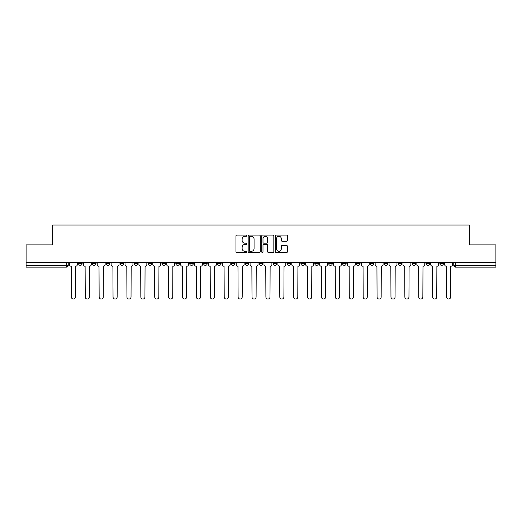 <?xml version="1.0" encoding="UTF-8"?>
<svg xmlns="http://www.w3.org/2000/svg" width="522" height="522" viewBox="0 0 522 522"><rect width="100%" height="100%" fill="white"/><g stroke="black" fill="none" stroke-linecap="round" stroke-linejoin="round"><path stroke-width="0.78" d="M246.749 235.676A0.613 0.613 0 0 0 246.136 235.063L236.844 235.063A0.874 0.874 0 0 0 235.97 235.937L235.97 251.676A0.874 0.874 0 0 0 236.844 252.55L246.136 252.55A0.613 0.613 0 0 0 246.749 251.937A0.613 0.613 0 0 0 246.136 251.33L244.935 251.33A2.799 2.799 0 0 1 242.136 248.531L242.136 247.219A2.799 2.799 0 0 1 244.935 244.42L246.136 244.42A0.613 0.613 0 0 0 246.749 243.807A0.613 0.613 0 0 0 246.136 243.193L244.935 243.193A2.799 2.799 0 0 1 242.136 240.401L242.136 239.089A2.799 2.799 0 0 1 244.935 236.29L246.136 236.29A0.613 0.613 0 0 0 246.749 235.676M439.87 262.605L439.87 263.584L443.432 263.584A1.781 1.781 0 0 1 441.651 265.365A1.781 1.781 0 0 1 439.87 263.584L439.87 262.605M356.493 262.605L356.493 263.584L360.056 263.584A1.781 1.781 0 0 1 358.275 265.365A1.781 1.781 0 0 1 356.493 263.584L356.493 262.605M342.595 262.605L342.595 263.584L346.158 263.584A1.781 1.781 0 0 1 344.376 265.365A1.781 1.781 0 0 1 342.595 263.584L342.595 262.605M328.697 262.605L328.697 263.584L332.266 263.584A1.781 1.781 0 0 1 330.478 265.365A1.781 1.781 0 0 1 328.697 263.584L328.697 262.605M300.907 262.605L300.907 263.584L304.47 263.584A1.781 1.781 0 0 1 302.688 265.365A1.781 1.781 0 0 1 300.907 263.584L300.907 262.605M273.117 263.584L273.117 262.605L273.117 263.584A1.781 1.781 0 0 0 274.898 265.365A1.781 1.781 0 0 1 273.117 263.584L276.68 263.584A1.781 1.781 0 0 1 274.898 265.365A1.781 1.781 0 0 0 276.68 263.584L276.68 262.605L276.68 263.584M259.219 263.584L259.219 262.605L259.219 263.584A1.781 1.781 0 0 0 261 265.365A1.781 1.781 0 0 1 259.219 263.584L262.781 263.584A1.781 1.781 0 0 1 261 265.365M245.32 263.584L245.32 262.605L245.32 263.584A1.781 1.781 0 0 0 247.102 265.365A1.781 1.781 0 0 1 245.32 263.584L248.883 263.584A1.781 1.781 0 0 1 247.102 265.365A1.781 1.781 0 0 0 248.883 263.584L248.883 262.605L248.883 263.584M231.429 262.605L231.429 263.584L234.991 263.584A1.781 1.781 0 0 1 233.21 265.365A1.781 1.781 0 0 1 231.429 263.584L231.429 262.605M217.53 262.605L217.53 263.584L221.093 263.584A1.781 1.781 0 0 1 219.312 265.365A1.781 1.781 0 0 1 217.53 263.584L217.53 262.605M203.632 262.605L203.632 263.584L207.195 263.584A1.781 1.781 0 0 1 205.414 265.365A1.781 1.781 0 0 1 203.632 263.584L203.632 262.605M189.734 263.584L189.734 262.605L189.734 263.584A1.781 1.781 0 0 0 191.522 265.365A1.781 1.781 0 0 1 189.734 263.584L193.303 263.584A1.781 1.781 0 0 1 191.522 265.365M161.944 263.584L161.944 262.605L161.944 263.584A1.781 1.781 0 0 0 163.725 265.365A1.781 1.781 0 0 1 161.944 263.584L165.507 263.584A1.781 1.781 0 0 1 163.725 265.365A1.781 1.781 0 0 0 165.507 263.584L165.507 262.605L165.507 263.584M148.046 263.584L148.046 262.605L148.046 263.584A1.781 1.781 0 0 0 149.827 265.365A1.781 1.781 0 0 1 148.046 263.584L151.608 263.584A1.781 1.781 0 0 1 149.827 265.365A1.781 1.781 0 0 0 151.608 263.584L151.608 262.605L151.608 263.584M134.154 263.584L134.154 262.605L134.154 263.584A1.781 1.781 0 0 0 135.935 265.365A1.781 1.781 0 0 1 134.154 263.584L137.717 263.584A1.781 1.781 0 0 1 135.935 265.365A1.781 1.781 0 0 0 137.717 263.584L137.717 262.605L137.717 263.584M120.256 263.584L120.256 262.605L120.256 263.584A1.781 1.781 0 0 0 122.037 265.365A1.781 1.781 0 0 1 120.256 263.584L123.818 263.584A1.781 1.781 0 0 1 122.037 265.365M106.358 263.584L106.358 262.605L106.358 263.584A1.781 1.781 0 0 0 108.139 265.365A1.781 1.781 0 0 1 106.358 263.584L109.92 263.584A1.781 1.781 0 0 1 108.139 265.365A1.781 1.781 0 0 0 109.92 263.584L109.92 262.605L109.92 263.584M92.466 263.584L92.466 262.605L92.466 263.584A1.781 1.781 0 0 0 94.247 265.365A1.781 1.781 0 0 1 92.466 263.584L96.028 263.584A1.781 1.781 0 0 1 94.247 265.365A1.781 1.781 0 0 0 96.028 263.584L96.028 262.605L96.028 263.584M286.552 241.229A0.874 0.874 0 0 0 287.426 240.355L287.426 235.937A0.874 0.874 0 0 0 286.552 235.063L276.236 235.063A0.874 0.874 0 0 0 275.362 235.937L275.362 251.676A0.874 0.874 0 0 0 276.236 252.55L286.552 252.55A0.874 0.874 0 0 0 287.426 251.676L287.426 246.345A0.874 0.874 0 0 0 286.552 245.47L282.141 245.47A0.874 0.874 0 0 0 281.267 246.345L281.267 248.987A2.336 2.336 0 0 1 278.924 251.33A2.336 2.336 0 0 1 276.588 248.987L276.588 238.626A2.336 2.336 0 0 1 278.924 236.29A2.336 2.336 0 0 1 281.267 238.626L281.267 240.355A0.874 0.874 0 0 0 282.141 241.229L286.552 241.229M26.1 262.605L26.1 244.877L52.644 244.877L52.644 225.015L469.356 225.015L469.356 244.877L495.9 244.877L495.9 262.605L26.1 262.605L26.1 265.365L68.232 265.365L68.232 262.605L68.232 265.365A1.781 1.781 0 0 1 66.451 267.147L26.1 267.147L26.1 265.365M260.237 235.937A0.874 0.874 0 0 0 259.362 235.063L249.046 235.063A0.874 0.874 0 0 0 248.172 235.937L248.172 251.676A0.874 0.874 0 0 0 249.046 252.55L259.362 252.55A0.874 0.874 0 0 0 260.237 251.676L260.237 235.937M262.638 235.063L272.954 235.063A0.874 0.874 0 0 1 273.828 235.937L273.828 251.676A0.874 0.874 0 0 1 272.954 252.55L268.543 252.55A0.874 0.874 0 0 1 267.669 251.676L267.669 245.294A0.874 0.874 0 0 0 266.794 244.42L263.864 244.42A0.874 0.874 0 0 0 262.99 245.294L262.99 251.937A0.613 0.613 0 0 1 262.377 252.55A0.613 0.613 0 0 1 261.763 251.937L261.763 235.937A0.874 0.874 0 0 1 262.638 235.063M453.768 262.605L453.768 265.365L495.9 265.365L495.9 267.147L455.549 267.147A1.781 1.781 0 0 1 453.768 265.365L453.768 262.605M495.9 262.605L495.9 265.365M443.432 262.605L443.432 263.584L443.432 262.605M429.534 262.605L429.534 263.584A1.781 1.781 0 0 1 427.753 265.365A1.781 1.781 0 0 1 425.972 263.584L429.534 263.584M425.972 262.605L425.972 263.584M415.642 262.605L415.642 263.584A1.781 1.781 0 0 1 413.861 265.365A1.781 1.781 0 0 1 412.08 263.584L415.642 263.584M412.08 262.605L412.08 263.584M401.744 262.605L401.744 263.584A1.781 1.781 0 0 1 399.963 265.365A1.781 1.781 0 0 1 398.182 263.584L401.744 263.584M398.182 262.605L398.182 263.584M387.846 262.605L387.846 263.584A1.781 1.781 0 0 1 386.065 265.365A1.781 1.781 0 0 1 384.283 263.584L387.846 263.584M384.283 262.605L384.283 263.584M373.954 262.605L373.954 263.584A1.781 1.781 0 0 1 372.173 265.365A1.781 1.781 0 0 1 370.392 263.584L373.954 263.584M370.392 262.605L370.392 263.584M360.056 262.605L360.056 263.584A1.781 1.781 0 0 1 358.275 265.365M346.158 262.605L346.158 263.584M332.266 263.584L332.266 262.605L332.266 263.584A1.781 1.781 0 0 1 330.478 265.365M318.368 262.605L318.368 263.584A1.781 1.781 0 0 1 316.586 265.365A1.781 1.781 0 0 1 314.805 263.584A1.781 1.781 0 0 0 316.586 265.365A1.781 1.781 0 0 0 318.368 263.584L314.805 263.584L314.805 262.605M304.47 263.584L304.47 262.605L304.47 263.584A1.781 1.781 0 0 1 302.688 265.365M290.571 262.605L290.571 263.584A1.781 1.781 0 0 1 288.79 265.365A1.781 1.781 0 0 1 287.009 263.584A1.781 1.781 0 0 0 288.79 265.365M287.009 262.605L287.009 263.584L290.571 263.584M262.781 262.605L262.781 263.584L262.781 262.605M234.991 263.584L234.991 262.605L234.991 263.584A1.781 1.781 0 0 1 233.21 265.365M221.093 263.584L221.093 262.605L221.093 263.584A1.781 1.781 0 0 1 219.312 265.365M207.195 263.584L207.195 262.605L207.195 263.584A1.781 1.781 0 0 1 205.414 265.365M193.303 262.605L193.303 263.584L193.303 262.605M179.405 263.584L179.405 262.605L179.405 263.584A1.781 1.781 0 0 1 177.624 265.365A1.781 1.781 0 0 1 175.842 263.584L179.405 263.584A1.781 1.781 0 0 1 177.624 265.365M175.842 262.605L175.842 263.584M123.818 262.605L123.818 263.584L123.818 262.605M82.13 262.605L82.13 263.584A1.781 1.781 0 0 1 80.349 265.365A1.781 1.781 0 0 1 78.568 263.584A1.781 1.781 0 0 0 80.349 265.365A1.781 1.781 0 0 0 82.13 263.584L82.13 262.605M78.568 262.605L78.568 263.584L82.13 263.584M66.451 262.605L66.451 267.147A1.781 1.781 0 0 0 68.232 265.365M250.005 236.29A0.613 0.613 0 0 0 249.392 236.903L249.392 250.717A0.613 0.613 0 0 0 250.005 251.33L251.271 251.33A2.799 2.799 0 0 0 254.07 248.531L254.07 239.089A2.799 2.799 0 0 0 251.271 236.29L250.005 236.29M267.669 238.671A2.336 2.336 0 0 0 265.326 236.329A2.336 2.336 0 0 0 262.99 238.671L262.99 242.319A0.874 0.874 0 0 0 263.864 243.193L266.794 243.193A0.874 0.874 0 0 0 267.669 242.319L267.669 238.671M69.439 264.471L69.439 262.605L69.439 264.471A1.781 1.781 48.4 0 0 71.22 266.253L71.351 296.985A2.049 2.049 48.4 0 0 73.4 299.034A2.049 2.049 48.4 0 0 75.449 296.985L75.586 266.253A1.781 1.781 48.4 0 0 77.367 264.471L77.367 262.605M71.22 266.253L71.351 296.985M75.449 296.985L75.586 266.253M83.331 264.471L83.331 262.605L83.331 264.471A1.781 1.781 48.4 0 0 85.112 266.253L85.249 296.985A2.049 2.049 48.4 0 0 87.298 299.034A2.049 2.049 48.4 0 0 89.347 296.985L89.477 266.253A1.781 1.781 48.4 0 0 91.259 264.471L91.259 262.605M97.229 264.471L97.229 262.605L97.229 264.471A1.781 1.781 48.4 0 0 99.01 266.253L99.147 296.985A2.049 2.049 48.4 0 0 101.196 299.034A2.049 2.049 48.4 0 0 103.245 296.985L103.376 266.253A1.781 1.781 48.4 0 0 105.157 264.471L105.157 262.605M85.112 266.253L85.249 296.985M89.347 296.985L89.477 266.253M99.01 266.253L99.147 296.985M103.245 296.985L103.376 266.253M111.127 264.471L111.127 262.605L111.127 264.471A1.781 1.781 48.4 0 0 112.909 266.253L113.039 296.985A2.049 2.049 48.4 0 0 115.088 299.034A2.049 2.049 48.4 0 0 117.137 296.985L117.274 266.253A1.781 1.781 48.4 0 0 119.055 264.471L119.055 262.605M125.019 264.471L125.019 262.605L125.019 264.471A1.781 1.781 48.4 0 0 126.8 266.253L126.937 296.985A2.049 2.049 48.4 0 0 128.986 299.034A2.049 2.049 48.4 0 0 131.035 296.985L131.166 266.253A1.781 1.781 48.4 0 0 132.947 264.471L132.947 262.605M138.917 264.471L138.917 262.605L138.917 264.471A1.781 1.781 48.4 0 0 140.699 266.253L140.836 296.985A2.049 2.049 48.4 0 0 142.884 299.034A2.049 2.049 48.4 0 0 144.933 296.985L145.064 266.253A1.781 1.781 48.4 0 0 146.845 264.471L146.845 262.605M112.909 266.253L113.039 296.985M117.137 296.985L117.274 266.253M126.8 266.253L126.937 296.985M131.035 296.985L131.166 266.253M140.699 266.253L140.836 296.985M144.933 296.985L145.064 266.253M152.815 264.471L152.815 262.605L152.815 264.471A1.781 1.781 48.4 0 0 154.597 266.253L154.727 296.985A2.049 2.049 48.4 0 0 156.776 299.034A2.049 2.049 48.4 0 0 158.825 296.985L158.962 266.253A1.781 1.781 48.4 0 0 160.743 264.471L160.743 262.605M154.597 266.253L154.727 296.985M158.825 296.985L158.962 266.253M166.707 264.471L166.707 262.605L166.707 264.471A1.781 1.781 48.4 0 0 168.495 266.253L168.626 296.985A2.049 2.049 48.4 0 0 170.674 299.034A2.049 2.049 48.4 0 0 172.723 296.985L172.854 266.253A1.781 1.781 48.4 0 0 174.642 264.471L174.642 262.605M168.495 266.253L168.626 296.985M172.723 296.985L172.854 266.253M180.605 264.471L180.605 262.605L180.605 264.471A1.781 1.781 48.4 0 0 182.387 266.253L182.524 296.985A2.049 2.049 48.4 0 0 184.573 299.034A2.049 2.049 48.4 0 0 186.622 296.985L186.752 266.253A1.781 1.781 48.4 0 0 188.533 264.471L188.533 262.605M182.387 266.253L182.524 296.985M186.622 296.985L186.752 266.253M194.504 264.471L194.504 262.605L194.504 264.471A1.781 1.781 48.4 0 0 196.285 266.253L196.416 296.985A2.049 2.049 48.4 0 0 198.464 299.034A2.049 2.049 48.4 0 0 200.513 296.985L200.65 266.253A1.781 1.781 48.4 0 0 202.432 264.471L202.432 262.605M196.285 266.253L196.416 296.985M200.513 296.985L200.65 266.253M208.402 264.471L208.402 262.605L208.402 264.471A1.781 1.781 48.4 0 0 210.183 266.253L210.314 296.985A2.049 2.049 48.4 0 0 212.363 299.034A2.049 2.049 48.4 0 0 214.412 296.985L214.549 266.253A1.781 1.781 48.4 0 0 216.33 264.471L216.33 262.605M210.183 266.253L210.314 296.985M214.412 296.985L214.549 266.253M222.294 264.471L222.294 262.605L222.294 264.471A1.781 1.781 48.4 0 0 224.075 266.253L224.212 296.985A2.049 2.049 48.4 0 0 226.261 299.034A2.049 2.049 48.4 0 0 228.31 296.985L228.44 266.253A1.781 1.781 48.4 0 0 230.222 264.471L230.222 262.605M224.075 266.253L224.212 296.985M228.31 296.985L228.44 266.253M236.192 264.471L236.192 262.605L236.192 264.471A1.781 1.781 48.4 0 0 237.973 266.253L238.104 296.985A2.049 2.049 48.4 0 0 240.153 299.034A2.049 2.049 48.4 0 0 242.201 296.985L242.338 266.253A1.781 1.781 48.4 0 0 244.12 264.471L244.12 262.605M237.973 266.253L238.104 296.985M242.201 296.985L242.338 266.253M250.09 264.471L250.09 262.605L250.09 264.471A1.781 1.781 48.4 0 0 251.872 266.253L252.002 296.985A2.049 2.049 48.4 0 0 254.051 299.034A2.049 2.049 48.4 0 0 256.1 296.985L256.237 266.253A1.781 1.781 48.4 0 0 258.018 264.471L258.018 262.605M251.872 266.253L252.002 296.985M256.1 296.985L256.237 266.253M263.982 264.471L263.982 262.605L263.982 264.471A1.781 1.781 48.4 0 0 265.763 266.253L265.9 296.985A2.049 2.049 48.4 0 0 267.949 299.034A2.049 2.049 48.4 0 0 269.998 296.985L270.128 266.253A1.781 1.781 48.4 0 0 271.91 264.471L271.91 262.605M265.763 266.253L265.9 296.985M269.998 296.985L270.128 266.253M277.88 264.471L277.88 262.605L277.88 264.471A1.781 1.781 48.4 0 0 279.661 266.253L279.799 296.985A2.049 2.049 48.4 0 0 281.847 299.034A2.049 2.049 48.4 0 0 283.896 296.985L284.027 266.253A1.781 1.781 48.4 0 0 285.808 264.471L285.808 262.605M279.661 266.253L279.799 296.985M283.896 296.985L284.027 266.253M291.778 264.471L291.778 262.605L291.778 264.471A1.781 1.781 48.4 0 0 293.56 266.253L293.69 296.985A2.049 2.049 48.4 0 0 295.739 299.034A2.049 2.049 48.4 0 0 297.788 296.985L297.925 266.253A1.781 1.781 48.4 0 0 299.706 264.471L299.706 262.605M293.56 266.253L293.69 296.985M297.788 296.985L297.925 266.253M305.67 264.471L305.67 262.605L305.67 264.471A1.781 1.781 48.4 0 0 307.451 266.253L307.588 296.985A2.049 2.049 48.4 0 0 309.637 299.034A2.049 2.049 48.4 0 0 311.686 296.985L311.817 266.253A1.781 1.781 48.4 0 0 313.598 264.471L313.598 262.605M307.451 266.253L307.588 296.985M311.686 296.985L311.817 266.253M319.568 264.471L319.568 262.605L319.568 264.471A1.781 1.781 48.4 0 0 321.35 266.253L321.487 296.985A2.049 2.049 48.4 0 0 323.536 299.034A2.049 2.049 48.4 0 0 325.584 296.985L325.715 266.253A1.781 1.781 48.4 0 0 327.496 264.471L327.496 262.605M321.35 266.253L321.487 296.985M325.584 296.985L325.715 266.253M333.467 264.471L333.467 262.605L333.467 264.471A1.781 1.781 48.4 0 0 335.248 266.253L335.378 296.985A2.049 2.049 48.4 0 0 337.427 299.034A2.049 2.049 48.4 0 0 339.476 296.985L339.613 266.253A1.781 1.781 48.4 0 0 341.395 264.471L341.395 262.605M335.248 266.253L335.378 296.985M339.476 296.985L339.613 266.253M347.358 264.471L347.358 262.605L347.358 264.471A1.781 1.781 48.4 0 0 349.146 266.253L349.277 296.985A2.049 2.049 48.4 0 0 351.326 299.034A2.049 2.049 48.4 0 0 353.374 296.985L353.505 266.253A1.781 1.781 48.4 0 0 355.293 264.471L355.293 262.605M349.146 266.253L349.277 296.985M353.374 296.985L353.505 266.253M361.257 264.471L361.257 262.605L361.257 264.471A1.781 1.781 48.4 0 0 363.038 266.253L363.175 296.985A2.049 2.049 48.4 0 0 365.224 299.034A2.049 2.049 48.4 0 0 367.273 296.985L367.403 266.253A1.781 1.781 48.4 0 0 369.184 264.471L369.184 262.605M363.038 266.253L363.175 296.985M367.273 296.985L367.403 266.253M375.155 264.471L375.155 262.605L375.155 264.471A1.781 1.781 48.4 0 0 376.936 266.253L377.067 296.985A2.049 2.049 48.4 0 0 379.116 299.034A2.049 2.049 48.4 0 0 381.164 296.985L381.301 266.253A1.781 1.781 48.4 0 0 383.083 264.471L383.083 262.605M376.936 266.253L377.067 296.985M381.164 296.985L381.301 266.253M389.053 264.471L389.053 262.605L389.053 264.471A1.781 1.781 48.4 0 0 390.834 266.253L390.965 296.985A2.049 2.049 48.4 0 0 393.014 299.034A2.049 2.049 48.4 0 0 395.063 296.985L395.2 266.253A1.781 1.781 48.4 0 0 396.981 264.471L396.981 262.605M390.834 266.253L390.965 296.985M395.063 296.985L395.2 266.253M402.945 264.471L402.945 262.605L402.945 264.471A1.781 1.781 48.4 0 0 404.726 266.253L404.863 296.985A2.049 2.049 48.4 0 0 406.912 299.034A2.049 2.049 48.4 0 0 408.961 296.985L409.091 266.253A1.781 1.781 48.4 0 0 410.873 264.471L410.873 262.605M404.726 266.253L404.863 296.985M408.961 296.985L409.091 266.253M416.843 264.471L416.843 262.605L416.843 264.471A1.781 1.781 48.4 0 0 418.624 266.253L418.755 296.985A2.049 2.049 48.4 0 0 420.804 299.034A2.049 2.049 48.4 0 0 422.853 296.985L422.99 266.253A1.781 1.781 48.4 0 0 424.771 264.471L424.771 262.605M418.624 266.253L418.755 296.985M422.853 296.985L422.99 266.253M430.741 264.471L430.741 262.605L430.741 264.471A1.781 1.781 48.4 0 0 432.523 266.253L432.653 296.985A2.049 2.049 48.4 0 0 434.702 299.034A2.049 2.049 48.4 0 0 436.751 296.985L436.888 266.253A1.781 1.781 48.4 0 0 438.669 264.471L438.669 262.605M432.523 266.253L432.653 296.985M436.751 296.985L436.888 266.253M444.633 264.471L444.633 262.605L444.633 264.471A1.781 1.781 48.4 0 0 446.414 266.253L446.551 296.985A2.049 2.049 48.4 0 0 448.6 299.034A2.049 2.049 48.4 0 0 450.649 296.985L450.78 266.253A1.781 1.781 48.4 0 0 452.561 264.471L452.561 262.605M446.414 266.253L446.551 296.985M450.649 296.985L450.78 266.253M455.549 262.605L455.549 267.147"/></g></svg>
